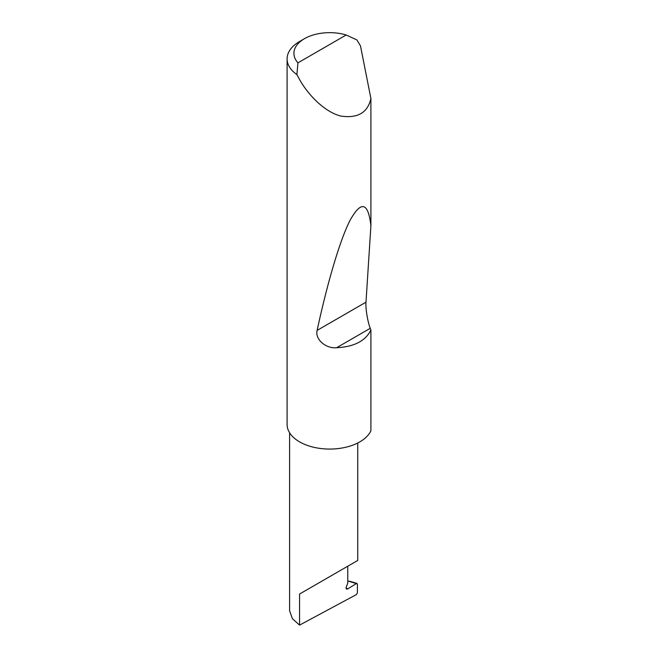 <?xml version="1.0" encoding="UTF-8"?>
<svg xmlns="http://www.w3.org/2000/svg" width="658" height="658" viewBox="0 0 658 658"><rect width="100%" height="100%" fill="white"/><g stroke="black" fill="none" stroke-linecap="round" stroke-linejoin="round"><path stroke-width="0.99" d="M357.401 584.065L356.356 583.556L357.401 584.065L357.401 592.907L356.373 594.602L299.579 625.1L299.579 594.026L347.761 566.209C365.264 556.109 355.772 561.587 347.761 566.209L347.761 583.194L346.314 586.92A2.27 1.316 120 0 0 346.569 589.017A2.27 1.316 120 0 0 347.761 588.869L356.356 583.556L347.761 580.998M357.738 442.999L357.738 560.452L299.579 594.026M297.942 62.847L346.207 34.981L356.899 39.949L360.477 45.863L370.906 98.527C367.707 112.707 357.672 118.555 340.795 116.055C324.534 111.992 307.837 94.513 299.579 79.536L296.898 74.593A42.614 24.601 180 0 1 287.094 58.891A42.614 24.601 180 0 1 299.579 41.495L304.399 38.715A35.795 20.669 0 0 0 297.942 62.847L296.898 74.593M370.906 330.028C365.535 340.943 354.111 346.84 336.625 347.72C326.039 348.896 314.804 339.355 317.123 330.39C326.812 285.391 339.709 240.088 350.36 219.764C361.357 200.419 368.209 202.417 370.906 225.76L365.988 302.178C365.363 307.755 367.707 322.116 370.257 328.301L370.906 330.028L370.906 430.768A42.614 24.601 180 0 1 340.795 448.221A42.614 24.601 180 0 1 299.579 441.863A42.614 24.601 180 0 1 287.094 424.468L287.094 58.891M370.906 98.527L370.906 225.76M299.579 625.1L292.399 618.717L289.602 610.788L289.602 432.775M346.207 34.981A35.795 20.669 0 0 0 304.399 38.715M346.1 587.907L347.761 588.869M370.257 328.301L336.625 347.72M365.988 302.178L317.123 330.39M357.023 583.416L349.612 581.211"/></g></svg>
